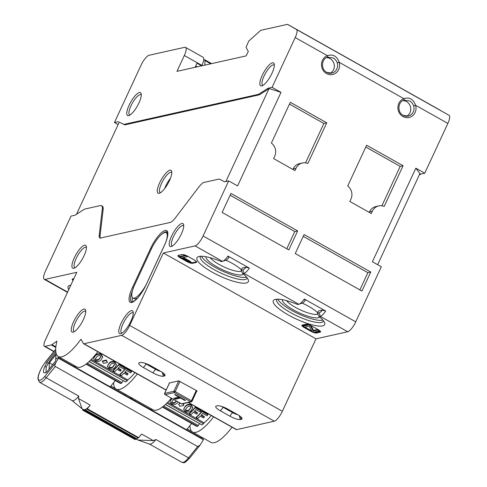 <?xml version="1.0" encoding="UTF-8"?>
<svg xmlns="http://www.w3.org/2000/svg" width="487" height="487" viewBox="0 0 487 487"><rect width="100%" height="100%" fill="white"/><g stroke="black" fill="none" stroke-linecap="round" stroke-linejoin="round"><path stroke-width="0.73" d="M145.887 285.218A17.246 5.077 119.4 0 1 132.86 298.02A17.246 5.077 119.4 0 1 134.875 284.426L151.268 249.113A17.246 5.077 119.4 0 1 166.164 232.64A17.246 5.077 119.4 0 1 166.377 240.456M137.693 297.837A17.246 5.077 119.4 0 1 134.144 298.744L132.86 298.02M166.164 232.64L167.449 233.364A17.246 5.077 119.4 0 1 167.65 233.498M317.402 313.244L319.168 312.855A7.725 2.277 -60.6 0 0 322.37 310.109L318.455 310.98L317.402 313.244L319.107 316.58A28.313 6.921 24.9 0 1 324.555 322.607A28.313 6.921 24.9 0 1 322.552 325.919A28.313 6.921 24.9 0 1 289.028 315.369A28.313 6.921 24.9 0 1 274.845 299.535A28.313 6.921 24.9 0 1 275.38 299.389A28.313 6.921 24.9 0 1 297.667 304.521L298.823 304.265A10.294 3.032 -60.6 0 0 299.036 304.205A10.294 3.032 -60.6 0 0 304.253 298.994L305.215 300.461A7.725 2.277 119.4 0 1 302.177 303.158L299.036 304.205M276.896 299.195A25.738 6.294 -155.1 0 0 276.671 299.554A25.738 6.294 -155.1 0 0 290.404 312.538A25.738 6.294 -155.1 0 0 321.457 322.449A25.738 6.294 -155.1 0 0 323.368 321.225A25.738 6.294 -155.1 0 0 323.49 320.823M277.852 299.182A25.738 6.294 -155.1 0 0 291.451 310.274A25.738 6.294 -155.1 0 0 322.887 320.087M241.071 270.315L242.836 269.92A7.725 2.277 -60.6 0 0 246.038 267.174L242.124 268.051L241.071 270.315L242.776 273.651A28.313 6.921 24.9 0 1 248.224 279.678A28.313 6.921 24.9 0 1 246.221 282.99A28.313 6.921 24.9 0 1 212.697 272.44A28.313 6.921 24.9 0 1 198.513 256.606A28.313 6.921 24.9 0 1 199.049 256.46A28.313 6.921 24.9 0 1 221.335 261.592L222.492 261.33A10.294 3.032 -60.6 0 0 222.705 261.269A10.294 3.032 -60.6 0 0 227.922 256.059L228.884 257.532A7.725 2.277 119.4 0 1 225.846 260.228L222.705 261.269M200.565 256.265A25.738 6.294 -155.1 0 0 200.34 256.619A25.738 6.294 -155.1 0 0 214.073 269.609A25.738 6.294 -155.1 0 0 245.125 279.52A25.738 6.294 -155.1 0 0 247.037 278.296A25.738 6.294 -155.1 0 0 247.159 277.894M201.521 256.253A25.738 6.294 -155.1 0 0 215.126 267.345A25.738 6.294 -155.1 0 0 246.556 277.158M210.165 257.708A18.019 4.407 -155.1 0 0 219.059 264.435A18.019 4.407 -155.1 0 0 240.797 271.375A18.019 4.407 -155.1 0 0 241.497 271.131M286.496 300.637A18.019 4.407 -155.1 0 0 295.39 307.364A18.019 4.407 -155.1 0 0 317.128 314.304A18.019 4.407 -155.1 0 0 317.828 314.06M68.77 289.588A28.313 6.921 24.9 0 1 69.69 285.376A28.313 6.921 24.9 0 1 70.225 285.23A28.313 6.921 24.9 0 1 70.846 285.12M319.624 317A20.594 5.034 24.9 0 1 318.218 317.774A20.594 5.034 24.9 0 1 296.528 311.522A20.594 5.034 24.9 0 1 282.308 299.682M243.293 274.071A20.594 5.034 24.9 0 1 241.893 274.845A20.594 5.034 24.9 0 1 220.197 268.593A20.594 5.034 24.9 0 1 205.983 256.746M326.807 72.46A8.236 7.609 77.4 0 0 331.763 73.147L326.734 72.362C320.708 69.446 321.383 58.854 327.398 57.289A1.546 0.59 -109.4 0 0 327.398 57.289A1.546 0.59 -109.4 0 0 327.459 55.701C332.986 53.893 336.894 56.09 339.183 62.293L337.241 62.847C336.45 60.668 335.086 59.024 333.138 57.904L327.422 57.277M330.101 73.306A8.236 7.609 77.4 0 0 334.344 66.092A8.236 7.609 77.4 0 0 330.064 58.592A8.236 7.609 77.4 0 0 326.6 57.63M403.224 115.437A8.236 7.609 77.4 0 0 408.185 116.125A8.236 7.609 77.4 0 0 413.658 105.825C412.873 103.646 411.503 102.002 409.555 100.882L403.839 100.261M406.517 116.283A8.236 7.609 77.4 0 0 410.76 109.07A8.236 7.609 77.4 0 0 406.481 101.57A8.236 7.609 77.4 0 0 403.017 100.608M413.658 105.825L415.6 105.277A9.783 9.04 -102.6 0 1 412.903 115.535A9.783 9.04 -102.6 0 1 402.968 116.557A9.783 9.04 -102.6 0 1 397.903 107.097A9.783 9.04 -102.6 0 1 403.875 98.684A1.546 0.59 70.6 0 1 403.814 100.267A1.546 0.59 70.6 0 1 403.79 100.273M164.679 188.56A11.585 3.409 119.4 0 1 165.799 185.845A11.585 3.409 119.4 0 1 170.444 178.321M171.814 172.623A11.585 3.409 -60.6 0 0 171.515 172.374A11.585 3.409 -60.6 0 0 161.507 183.435A11.585 3.409 -60.6 0 0 160.156 192.566A11.585 3.409 -60.6 0 0 160.527 192.688M86.449 247.633A11.585 3.409 -60.6 0 0 86.15 247.378A11.585 3.409 -60.6 0 0 76.149 258.445A11.585 3.409 -60.6 0 0 74.797 267.57A11.585 3.409 -60.6 0 0 75.168 267.698M183.745 225.907A11.585 3.409 -60.6 0 0 183.447 225.651A11.585 3.409 -60.6 0 0 173.439 236.712A11.585 3.409 -60.6 0 0 172.088 245.844A11.585 3.409 -60.6 0 0 172.459 245.972M133.286 313.068A11.585 3.409 -60.6 0 0 132.988 312.818A11.585 3.409 -60.6 0 0 122.986 323.879A11.585 3.409 -60.6 0 0 121.634 333.011A11.585 3.409 -60.6 0 0 122 333.132M85.755 311.51A11.585 3.409 -60.6 0 0 85.456 311.254A11.585 3.409 -60.6 0 0 75.455 322.321A11.585 3.409 -60.6 0 0 74.103 331.446A11.585 3.409 -60.6 0 0 74.468 331.574M141.291 94.959A11.585 3.409 -60.6 0 0 140.993 94.709A11.585 3.409 -60.6 0 0 130.991 105.77A11.585 3.409 -60.6 0 0 129.639 114.902A11.585 3.409 -60.6 0 0 130.005 115.023M274.345 65.246A11.585 3.409 -60.6 0 0 274.047 64.99A11.585 3.409 -60.6 0 0 264.045 76.057A11.585 3.409 -60.6 0 0 262.694 85.182A11.585 3.409 -60.6 0 0 263.059 85.31M129.128 105.174A13.131 3.866 119.4 0 1 136.384 94.466A13.131 3.866 119.4 0 1 141.187 93.778A13.131 3.866 119.4 0 1 138.935 102.982A13.131 3.866 119.4 0 1 128.945 115.547A13.131 3.866 119.4 0 1 129.128 105.174M74.286 257.848A13.131 3.866 119.4 0 1 81.542 247.14A13.131 3.866 119.4 0 1 86.351 246.452A13.131 3.866 119.4 0 1 84.093 255.657A13.131 3.866 119.4 0 1 74.103 268.221A13.131 3.866 119.4 0 1 74.286 257.848M73.592 321.724A13.131 3.866 119.4 0 1 80.848 311.016A13.131 3.866 119.4 0 1 85.651 310.329A13.131 3.866 119.4 0 1 83.393 319.533A13.131 3.866 119.4 0 1 73.409 332.097A13.131 3.866 119.4 0 1 73.592 321.724M159.645 182.844A13.131 3.866 119.4 0 1 166.907 172.136A13.131 3.866 119.4 0 1 171.71 171.442A13.131 3.866 119.4 0 1 169.452 180.653A13.131 3.866 119.4 0 1 159.462 193.217A13.131 3.866 119.4 0 1 159.645 182.844M121.123 323.283A13.131 3.866 119.4 0 1 128.379 312.575A13.131 3.866 119.4 0 1 133.182 311.887A13.131 3.866 119.4 0 1 130.93 321.091A13.131 3.866 119.4 0 1 120.94 333.656A13.131 3.866 119.4 0 1 121.123 323.283M171.576 236.122A13.131 3.866 119.4 0 1 178.839 225.414A13.131 3.866 119.4 0 1 183.642 224.726A13.131 3.866 119.4 0 1 181.383 233.93A13.131 3.866 119.4 0 1 171.394 246.495A13.131 3.866 119.4 0 1 171.576 236.122M262.183 75.461A13.131 3.866 119.4 0 1 269.439 64.753A13.131 3.866 119.4 0 1 274.242 64.065A13.131 3.866 119.4 0 1 271.99 73.269A13.131 3.866 119.4 0 1 262 85.834A13.131 3.866 119.4 0 1 262.183 75.461M91.325 359.388L127.783 379.89A32.69 9.624 -60.6 0 0 134.978 372.622M107.304 366.261L108.741 364.081C110.105 362.145 112.132 361.573 114.81 362.377L116.332 365.086L114.859 367.521C113.489 369.316 111.474 369.663 108.814 368.556L107.304 366.261L108.845 363.552C110.232 361.591 112.254 361.025 114.914 361.847L116.369 364.818M127.941 374.211L124.733 372.409A32.69 9.624 119.4 0 0 126.468 370.485L130.711 372.872A32.69 9.624 119.4 0 0 131.539 371.91L131.642 371.374L125.829 368.111A32.69 9.624 -60.6 0 1 119.966 374.15L119.863 374.68L121.433 375.562A32.69 9.624 119.4 0 0 123.935 373.225L127.144 375.033A32.69 9.624 119.4 0 0 127.941 374.211L128.044 373.681L125.092 372.019M121.068 370.345L117.854 368.537A32.69 9.624 119.4 0 0 119.595 366.62L123.838 369.006A32.69 9.624 119.4 0 0 124.66 368.038L124.763 367.508L118.95 364.239A32.69 9.624 -60.6 0 1 113.094 370.284L112.99 370.814L114.555 371.697A32.69 9.624 119.4 0 0 117.063 369.359L120.271 371.167A32.69 9.624 119.4 0 0 121.068 370.345L121.172 369.816L118.219 368.154M93.553 358.523L94.989 356.344C96.353 354.408 98.38 353.842 101.059 354.646L102.58 357.355L101.107 359.79C99.738 361.585 97.723 361.926 95.062 360.824L93.553 358.523L95.093 355.814C96.481 353.86 98.502 353.294 101.162 354.11L102.617 357.087M107.402 362.511L106.373 360.009L102.453 360.983L102.349 361.512L106.269 360.538L107.402 362.511L103.512 363.375L102.349 361.512M167.656 402.317L204.114 422.819A32.69 9.624 -60.6 0 0 211.309 415.551M183.636 409.19L185.072 407.01C186.436 405.074 188.463 404.508 191.141 405.306L192.663 408.015L191.19 410.45C189.82 412.246 187.805 412.592 185.145 411.485L183.636 409.19L185.176 406.481C186.564 404.52 188.585 403.954 191.245 404.776L192.7 407.747M204.272 417.14L201.064 415.338A32.69 9.624 119.4 0 0 202.799 413.42L207.042 415.807A32.69 9.624 119.4 0 0 207.87 414.839L207.973 414.309L202.16 411.04A32.69 9.624 -60.6 0 1 196.298 417.079L196.194 417.609L197.765 418.491A32.69 9.624 119.4 0 0 200.267 416.16L203.475 417.962A32.69 9.624 119.4 0 0 204.272 417.14L204.376 416.61L201.423 414.948M197.399 413.274L194.185 411.472A32.69 9.624 119.4 0 0 195.926 409.549L200.169 411.935A32.69 9.624 119.4 0 0 200.991 410.973L201.094 410.438L195.281 407.175A32.69 9.624 -60.6 0 1 189.425 413.213L189.321 413.743L190.886 414.626A32.69 9.624 119.4 0 0 193.394 412.288L196.602 414.096A32.69 9.624 119.4 0 0 197.399 413.274L197.503 412.745L194.55 411.083M178.084 401.964L177.438 402.719C176.069 404.514 174.054 404.861 171.394 403.753L169.884 401.458L171.765 398.409M179.666 402.852L178.68 404.447L180.19 403.145M182.972 403.723L183.733 405.44L183.483 403.607M183.733 405.44L179.843 406.304L178.68 404.447M203.712 59.749L204.169 59.645A5.15 1.516 -60.6 0 1 204.589 59.688L211.589 63.627M195.671 66.007L197.162 66.847M204.917 65.112L204.917 60.54A5.15 1.516 -60.6 0 0 204.589 59.688M115.291 380.572L110.232 386.855L75.071 367.076L75.692 366.303M46.009 372.525L46.198 367.137A19.303 5.686 119.4 0 1 52.681 357.038L56.017 352.898M110.872 386.063L115.839 388.857M74.006 366.48L74.627 365.707M124.818 395.06L125.445 394.287M58.355 357.677L58.976 356.904M55.701 360.234L55.895 354.694L49.345 362.821L49.126 369.055M52.657 364.678L49.345 362.821M131.539 371.91L125.725 368.641A32.69 9.624 -60.6 0 1 119.863 374.68M125.829 368.111L125.725 368.641M124.66 368.038L118.846 364.769A32.69 9.624 -60.6 0 1 112.99 370.814M118.95 364.239L118.846 364.769M110.36 364.988L109.033 366.802L109.581 367.892C111.255 368.251 112.473 367.825 113.246 366.614L114.591 364.623L113.988 363.351C112.327 363.211 111.115 363.759 110.36 364.988M108.845 363.552L108.741 364.081M114.914 361.847L114.81 362.377M109.131 366.528L109.685 367.362C111.286 367.77 112.509 367.344 113.349 366.084L114.609 364.361M109.685 367.362L109.581 367.892M96.609 357.257L95.282 359.071L95.829 360.155C97.503 360.514 98.721 360.088 99.494 358.876L100.839 356.892L100.237 355.613C98.575 355.48 97.363 356.027 96.609 357.257M95.093 355.814L94.989 356.344M101.162 354.11L101.059 354.646M95.379 358.797L95.933 359.625C97.534 360.039 98.758 359.613 99.598 358.347L100.858 356.624M95.933 359.625L95.829 360.155M86.783 408.587A14.16 4.17 -60.6 0 0 90.205 405.117L87.276 408.751L86.789 409.074L86.783 408.587M78.766 396.114L46.174 377.784A14.16 4.17 119.4 0 1 39.508 382.24L72.1 400.576A14.16 4.17 -60.6 0 0 78.766 396.114L78.498 398.53L82.047 408.727L83.807 409.725M135.812 438.976L137.985 440.017L153.368 440.638L155.956 439.524A14.16 4.17 119.4 0 1 149.485 444.077L137.985 440.017M85.122 409.561A14.16 4.17 -60.6 0 0 86.4 408.867L85.048 410.273L85.122 409.561M85.048 410.273L136.506 439.213L136.987 438.89L137.864 437.807L86.4 408.867M83.825 409.689A14.16 4.17 -60.6 0 0 84.616 409.707L83.636 410.638L83.825 409.689M85 409.926L84.616 409.707M48.347 363.29L46.758 362.401L44.92 366.401A8.188 2.411 -60.6 0 0 43.994 372.786A8.188 2.411 -60.6 0 0 44.694 372.847L46.411 372.427L55.555 361.08L55.853 359.339L56.669 358.329L58.318 357.653A43.757 12.887 -60.6 0 0 58.47 358.231L55.859 362.626C54.818 364.556 54.623 365.847 55.281 366.48L46.174 377.784A1.546 0.731 38.9 0 1 44.92 376.201L55.859 362.626M75.071 367.076L58.318 357.653M58.47 358.231L203.414 439.749A43.757 12.887 -60.6 0 1 203.262 439.177L110.232 386.855M155.956 439.524L188.542 457.853A1.546 0.731 38.9 0 0 189.778 457.963C182.534 465.408 184.019 461.913 181.876 462.315A14.16 4.17 -60.6 0 0 188.542 457.853L197.655 446.555L55.281 366.48M197.655 446.555L200.108 445.148L203.414 439.749M153.368 440.638L141.662 434.057L138.247 438.02L86.789 409.074M55.768 351.224L46.758 362.401M83.411 409.5L82.662 410.151L82.857 409.19M134.235 439.097L82.662 410.151M135.891 438.866L135.1 439.578L83.636 410.638M187.203 428.992L192.17 431.786M191.622 423.507L186.564 429.784M150.337 409.409L150.958 408.636M151.402 410.005L152.023 409.238M201.149 437.99L201.776 437.216M130.425 398.214L131.052 397.441M134.686 400.606L135.307 399.833M131.959 397.952L131.338 398.725M132.172 399.194L132.208 398.092M207.87 414.839L202.056 411.57A32.69 9.624 -60.6 0 1 196.194 417.609M202.16 411.04L202.056 411.57M200.991 410.973L195.177 407.704A32.69 9.624 -60.6 0 1 189.321 413.743M195.281 407.175L195.177 407.704M186.691 407.917L185.364 409.731L185.912 410.821C187.58 411.18 188.804 410.754 189.577 409.543L190.922 407.552L190.32 406.28C188.658 406.146 187.446 406.688 186.691 407.917M185.176 406.481L185.072 407.01M191.245 404.776L191.141 405.306M185.462 409.464L186.016 410.291C187.617 410.705 188.834 410.279 189.68 409.013L190.941 407.29M186.016 410.291L185.912 410.821M169.884 401.458L172.051 398.573M173.664 399.474L171.613 402L172.161 403.09C173.835 403.443 175.052 403.017 175.825 401.805L176.483 401.063M171.424 398.743L171.321 399.273M171.71 401.726L172.264 402.554C173.865 402.968 175.089 402.542 175.929 401.276L176.245 400.929M172.264 402.554L172.161 403.09M165.397 404.52L201.837 424.883A33.463 9.856 -60.6 0 0 203.536 423.733L166.871 403.114M199.506 423.708A4.377 1.291 -60.6 0 0 198.306 425.559L197.564 426.362L162.743 406.779M204.114 422.819L203.536 423.733M162.378 407.059L195.993 425.967A33.463 9.856 -60.6 0 0 197.564 426.362M89.066 361.591L125.506 381.954A33.463 9.856 -60.6 0 0 127.204 380.797L90.539 360.179M123.174 380.779A4.377 1.291 -60.6 0 0 121.975 382.624L121.233 383.433L86.412 363.85M127.783 379.89L127.204 380.797M86.047 364.124L119.662 383.032A33.463 9.856 -60.6 0 0 121.233 383.433M167.516 232.768A17.502 5.156 -60.6 0 0 166.755 232.975M132.421 297.654A17.502 5.156 -60.6 0 0 132.513 301.891M113.599 382.679A41.188 12.126 -60.6 0 0 116.192 389.083L153.07 409.829A41.188 12.126 -60.6 0 0 171.369 398.183M189.93 425.608A41.188 12.126 -60.6 0 0 192.523 432.018A41.188 12.126 -60.6 0 0 213.629 416.854M100.425 238.143A12.114 3.567 119.4 0 1 100.115 235.367L99.257 234.886A12.114 3.567 119.4 0 0 99.938 238.003A12.114 3.567 119.4 0 0 101.886 237.711L170.146 222.468A12.114 3.567 119.4 0 0 175.375 217.884L198.465 187.513A13.624 4.012 -60.6 0 1 203.389 182.57L219.205 179.039L224.677 181.791L228.659 180.902L203.091 235.982A10.294 3.032 119.4 0 1 195.043 245.898L163.322 252.984L129.688 325.432A10.294 3.032 119.4 0 1 121.64 335.342L83.995 343.749A5.15 1.516 119.4 0 1 83.575 343.712A5.15 1.516 119.4 0 1 83.38 343.505L80.988 339.232A41.188 12.126 119.4 0 1 58.3 356.527L76.739 366.894A41.188 12.126 -60.6 0 0 97.844 351.736M116.192 389.083A41.188 12.126 -60.6 0 0 137.297 373.925M76.508 214.243L119.266 122.14L124.745 124.885L259.376 94.819L268.97 88.707L225.889 181.523M100.115 235.367L103.153 209.471A13.624 4.012 -60.6 0 0 102.355 206.171L101.497 205.684A13.624 4.012 -60.6 0 0 100.383 205.581L84.568 209.112L74.974 215.224L70.992 216.112L45.425 271.192A10.294 3.032 119.4 0 0 44.226 279.307L67.474 292.383M259.376 94.819L258.518 94.338L268.112 88.22L281.011 92.353L237.583 185.918L281.011 92.353L272.093 87.331L268.112 88.22M124.745 124.885L123.887 124.404L258.518 94.338M119.266 122.14L123.887 124.404M99.257 234.886L102.294 208.99A13.624 4.012 -60.6 0 0 101.497 205.684M118.408 121.659L114.427 122.547L141.06 65.173A10.294 3.032 119.4 0 1 149.107 55.256L184.683 47.312A10.294 3.032 119.4 0 1 185.523 47.391A10.294 3.032 119.4 0 1 184.323 55.506L176.964 71.358L246.185 55.895L248.285 51.372L246.045 47.367L248.747 41.091L260.715 30.334L287.494 24.35L296.406 29.445A10.294 3.032 119.4 0 1 295.201 37.56L272.093 87.331M118.116 124.617L114.427 122.547M228.659 180.902L237.583 185.918M419.916 173.603L420.774 174.084L424.755 173.195L415.837 168.179L419.916 173.603L377.638 264.691M372.403 261.75L415.837 168.179L372.403 261.75L381.321 266.766L355.753 321.84A10.294 3.032 119.4 0 1 347.706 331.757L315.984 338.842L282.35 411.29A10.294 3.032 119.4 0 1 274.303 421.206L236.658 429.613A5.15 1.516 119.4 0 1 236.238 429.571L188.201 402.554M419.24 175.064L420.774 174.084M295.201 37.56L327.459 55.701A9.783 9.04 -102.6 0 0 321.487 64.12A9.783 9.04 -102.6 0 0 326.552 73.58A9.783 9.04 -102.6 0 0 336.487 72.557A9.783 9.04 -102.6 0 0 339.183 62.293L403.875 98.684C409.403 96.87 413.311 99.068 415.6 105.277L447.863 123.418L424.755 173.195M230.132 195.214L294.763 231.562L286.77 248.784M297.648 230.917L288.821 249.934L222.139 212.429L230.966 193.412L297.648 230.917L294.763 231.562M303.243 236.335L367.88 272.683L359.887 289.905M295.25 253.55L304.077 234.533L370.759 272.038L361.932 291.056L295.25 253.55M367.88 272.683L370.759 272.038M365.792 147.031L400.192 166.377L381.893 205.788M378.746 205.916A10.294 9.515 77.4 0 0 372.385 211.194L371.301 213.531L349.861 201.472L350.944 199.134A10.294 9.515 77.4 0 0 347.706 185.985L366.626 145.229L403.072 165.732L384.188 206.415A10.294 9.515 77.4 0 0 378.746 205.916L375.861 206.555A10.294 9.515 77.4 0 0 369.505 211.839L369.256 212.381M400.192 166.377L403.072 165.732M289.461 104.096L323.861 123.448L326.74 122.803L307.857 163.486A10.294 9.515 77.4 0 0 302.415 162.981L299.529 163.626A10.294 9.515 77.4 0 0 293.174 168.91L292.924 169.446M323.861 123.448L305.568 162.853M302.415 162.981A10.294 9.515 77.4 0 0 296.059 168.265L294.97 170.602L273.627 158.592L274.711 156.26A10.294 9.515 77.4 0 0 271.375 143.056L290.295 102.3L326.74 122.803M185.523 47.391L203.103 57.283A10.294 3.032 119.4 0 1 201.904 65.398L201.703 65.83M195.068 67.316L196.979 63.194L201.673 65.836M308.752 324.957L302.987 326.247L304.612 327.161L309.154 326.15L312.076 331.361L313.707 332.274L319.472 330.99L317.847 330.07L313.305 331.081L310.383 325.876L308.868 324.713M182.333 257.769L187.404 256.631L185.778 255.718L179.971 257.014L189.705 262.487L190.435 262.323L182.333 257.769M319.642 330.624L319.472 330.99M318.066 329.589L317.847 330.07M317.841 329.462L313.622 330.405L313.305 331.081M313.622 330.405L310.925 325.596M310.59 325.432L310.383 325.876M308.149 324.482L303.298 325.566L302.987 326.247M304.935 327.087L311.108 330.563A4.633 1.132 -155.1 0 0 311.85 330.953M314.626 332.067A4.633 1.132 -155.1 0 0 316.696 332.347L320.495 331.501M302.281 325.054A4.633 1.132 -155.1 0 0 303.133 325.931M316.38 333.023L320.227 332.164A4.633 1.132 -155.1 0 0 320.574 331.945A4.633 1.132 -155.1 0 0 318.096 329.608L311.668 325.992A4.633 1.132 -155.1 0 0 306.079 324.208L302.232 325.066A4.633 1.132 -155.1 0 0 301.885 325.286A4.633 1.132 -155.1 0 0 304.363 327.623L310.791 331.239A4.633 1.132 -155.1 0 0 316.38 333.023L316.696 332.347M185.924 255.401L185.778 255.718M185.407 255.188L180.287 256.332L179.971 257.014M183.422 257.526L190.752 261.647L190.435 262.323M187.598 256.217L187.404 256.631M178.352 255.352A4.633 1.132 -155.1 0 0 180.056 256.832M190.447 262.292A4.633 1.132 -155.1 0 0 192.767 262.645L196.565 261.799M182.144 254.506L178.303 255.365A4.633 1.132 -155.1 0 0 177.956 255.584A4.633 1.132 -155.1 0 0 180.427 257.921L186.862 261.537A4.633 1.132 -155.1 0 0 192.45 263.321L196.298 262.463A4.633 1.132 -155.1 0 0 196.638 262.243A4.633 1.132 -155.1 0 0 194.167 259.906L187.738 256.29A4.633 1.132 -155.1 0 0 182.144 254.506M72.6 278.972A4.633 1.132 -155.1 0 0 73.336 279.757M73.829 278.698L72.551 278.978A4.633 1.132 -155.1 0 0 72.204 279.203A4.633 1.132 -155.1 0 0 73.02 280.433M217.348 405.787A8.754 2.137 24.9 0 1 227.904 409.159L237.339 414.467A8.754 2.137 24.9 0 1 241.978 418.272A8.754 2.137 24.9 0 1 241.357 419.295L240.401 419.508A8.754 2.137 24.9 0 1 229.84 416.142L220.404 410.833A8.754 2.137 24.9 0 1 216.222 406.048A8.754 2.137 24.9 0 1 216.386 406.006L217.348 405.787M221.841 406.487A5.15 1.26 -155.1 0 0 223.223 407.363L232.658 412.672A5.15 1.26 -155.1 0 0 237.559 414.589M160.363 371.173A8.754 2.137 24.9 0 1 165.008 374.978A8.754 2.137 24.9 0 1 164.387 376.001L163.425 376.22A8.754 2.137 24.9 0 1 152.863 372.847L143.434 367.539A8.754 2.137 24.9 0 1 139.245 362.754A8.754 2.137 24.9 0 1 139.41 362.712L140.372 362.498A8.754 2.137 24.9 0 1 150.927 365.865L160.363 371.173M144.864 363.199A5.15 1.26 -155.1 0 0 146.246 364.069L155.682 369.377A5.15 1.26 -155.1 0 0 160.582 371.301M196.687 391.262L197.101 391.14L196.553 390.623L178.717 380.889L169.105 383.038L169.245 383.391M225.919 260.204A20.594 5.034 24.9 0 1 241.333 269.755M246.038 267.174L249.362 268.118A10.294 3.032 119.4 0 1 243.932 273.39L242.776 273.651M302.25 303.133A20.594 5.034 24.9 0 1 317.664 312.684M322.37 310.109L325.693 311.053A10.294 3.032 119.4 0 1 320.263 316.325L319.107 316.58M227.922 256.059L249.362 268.118M304.253 298.994L325.693 311.053M58.3 356.527A41.188 12.126 119.4 0 1 56.9 341.144L51.951 344.644A5.15 1.516 119.4 0 1 51.299 344.966L44.999 346.373A7.725 2.277 119.4 0 1 44.366 346.312A7.725 2.277 119.4 0 1 45.267 340.224L76.794 272.306L45.072 279.392A10.294 3.032 119.4 0 1 44.226 279.307M440.242 110.22L287.58 24.356L449.069 115.309A10.294 3.032 119.4 0 1 447.863 123.418M163.322 252.984L315.984 338.842M232.068 427.227A41.188 12.126 119.4 0 1 210.962 442.385L192.523 432.018M174.644 394.738L178.936 397.155L173.792 398.299L175.399 399.206L180.543 398.056L184.829 400.466L185.444 400.332L175.259 394.604L174.644 394.738M175.247 397.976L175.819 398.299L180.123 397.337M185.011 400.089L184.829 400.466M175.399 399.206L175.819 398.299M179.113 396.771L178.936 397.155M180.72 397.672L180.543 398.056M106.373 360.009L106.269 360.538M204.917 60.54L210.737 63.815M113.349 366.084L113.246 366.614M99.598 358.347L99.494 358.876M90.205 405.117L78.498 398.53M46.204 367.125L44.92 366.401M138.734 437.691L87.276 408.751M55.707 349.38L45.407 362.158A12.613 3.713 -60.6 0 0 38.187 377.833A12.613 3.713 -60.6 0 0 44.92 376.201M136.987 438.89L85.529 409.944M83.642 410.109L83.149 409.829M135.581 439.256L84.123 410.316M45.407 362.158A1.546 0.731 -141.1 0 1 45.492 361.914L55.707 349.24M189.68 409.013L189.577 409.543M175.929 401.276L175.825 401.805M165.489 404.441L201.837 424.883M163.644 406.061L198.306 425.559M89.158 361.506L125.506 381.954M87.313 363.125L121.975 382.624M146.167 284.737L146.228 284.597A18.536 5.454 119.4 0 1 131.74 302.445A18.536 5.454 119.4 0 1 132.385 287.689L150.672 248.297L151.548 248.51M150.672 248.297A18.536 5.454 119.4 0 1 165.16 230.448A18.536 5.454 119.4 0 1 164.515 245.205L146.228 284.597M132.501 290.709A17.502 5.156 -60.6 0 0 131.587 301.885C131.009 302.5 132.093 302.068 134.832 300.57C138.85 297.222 142.624 291.914 146.155 284.645L164.442 245.253C169.324 235.136 167.084 230.57 167.035 231.976A17.502 5.156 -60.6 0 0 162.366 233.723M133.395 287.963L132.385 287.689M103.153 209.471L102.294 208.99M331.763 73.147A8.236 7.609 77.4 0 0 337.241 62.847M369.505 211.839L372.385 211.194M293.174 168.91L296.059 168.265M320.519 331.544L320.227 332.164M304.582 327.142L304.363 327.623M311.108 330.563L310.791 331.239M180.671 257.404L180.427 257.921M187.099 261.026L186.862 261.537M192.767 262.645L192.45 263.321M196.59 261.842L196.298 262.463M220.404 410.833L223.375 407.035M240.505 416.58L241.357 419.295M229.84 416.142L232.963 412.008M239.16 415.581L240.401 419.508M163.529 373.286L164.387 376.001M162.189 372.293L163.425 376.22M155.992 368.714L152.863 372.847M146.404 363.74L143.434 367.539M242.836 269.92L243.932 273.39L298.823 304.265M319.168 312.855L320.263 316.325L347.706 331.757M45.072 279.392L67.62 292.072M296.406 29.445L449.069 115.309M203.091 235.982L355.753 321.84M195.043 245.898L222.492 261.33M129.688 325.432L282.35 411.29M121.64 335.342L274.303 421.206M83.995 343.749L166.189 389.977M188.451 402.499L236.658 429.613M51.951 344.644L55.865 346.841M51.299 344.966L55.804 347.499M44.999 346.373L53.96 351.407M184.323 55.506L201.904 65.398M164.661 393.417L173.95 391.207A1.029 0.95 77.4 0 0 174.383 392.595L165.154 394.653L181.45 403.82L190.679 401.757L174.383 392.595L175.192 391.603L191.482 400.764L196.267 390.458M169.506 382.946L164.716 393.265A1.029 0.95 77.4 0 0 165.154 394.653L181.45 403.82A1.029 0.95 77.4 0 0 182.095 403.918L191.324 401.854A1.029 0.95 77.4 0 1 190.679 401.757L191.482 400.764L191.957 401.337A1.029 0.95 77.4 0 1 191.324 401.854A1.029 1.029 0 0 0 192.036 401.288L196.882 390.836M169.446 382.959L164.643 393.313A1.029 1.029 0 0 0 165.069 394.647L165.014 394.555M182.095 403.918A1.029 1.029 0 0 1 181.365 403.808L181.316 403.741M178.735 380.889L173.95 391.207L175.192 391.603L179.971 381.297M408.185 116.125L403.151 115.34C397.124 112.424 397.8 101.832 403.814 100.267L404.575 100.048M116.436 364.556L116.332 365.086M102.684 356.825L102.58 357.355M181.876 462.315L149.381 444.041M72.003 400.521L82.047 408.727M82.845 409.22L82.187 408.849M45.492 361.914C40.488 368.945 37.968 374.661 37.931 379.05L39.508 382.24M189.778 457.963L200.108 445.148M192.767 407.485L192.663 408.015M327.398 57.289L328.159 57.07M83.575 343.712L166.116 390.136M44.366 346.312L53.795 351.614"/></g></svg>
